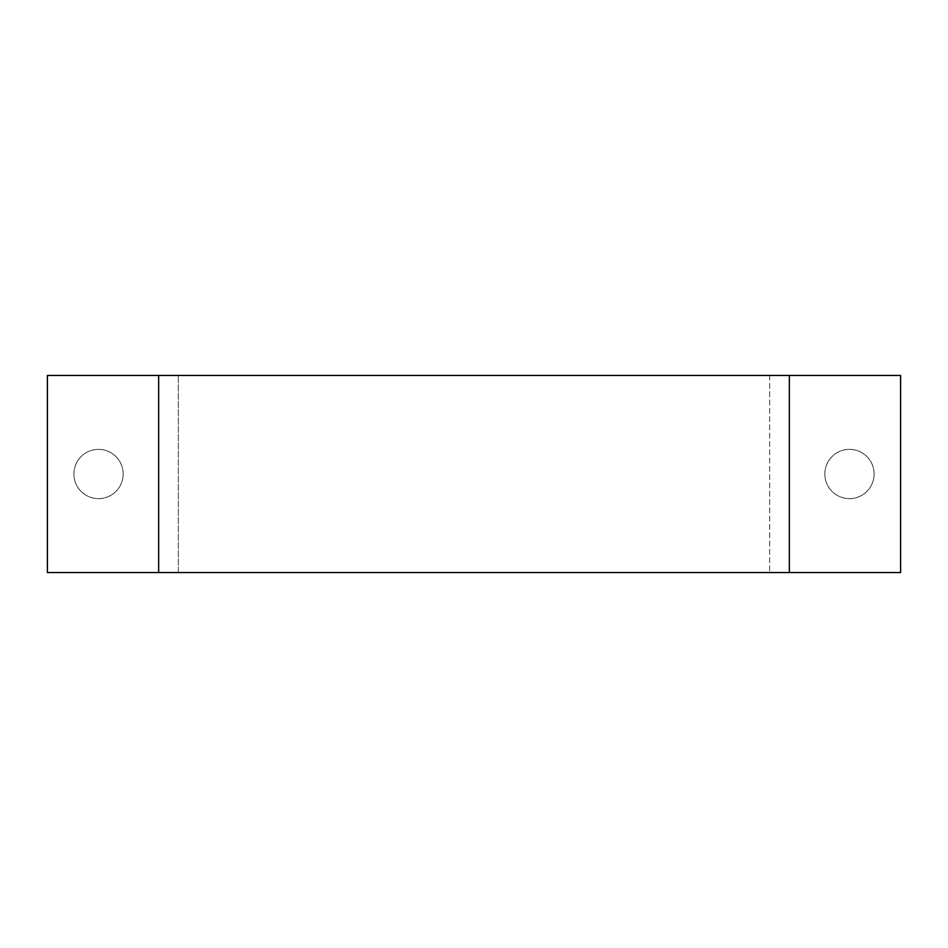 <?xml version="1.0" encoding="UTF-8"?>
<svg xmlns="http://www.w3.org/2000/svg" width="948" height="948" viewBox="0 0 948 948"><rect width="100%" height="100%" fill="white"/><g stroke="black" fill="none" stroke-linecap="round" stroke-linejoin="round"><path stroke-width="0.71" stroke-dasharray="4.74 3.56" d="M178.354 375.455L900.6 375.455L900.6 572.545L178.354 572.545L178.354 375.455L178.354 572.545L47.4 572.545L47.4 375.455L178.354 375.455M769.646 375.455L769.646 572.545L769.646 375.455M123.169 474A24.636 24.636 0 0 1 98.533 498.636A24.636 24.636 0 0 1 73.897 474A24.636 24.636 0 0 1 98.533 449.364A24.636 24.636 0 0 1 123.169 474A24.636 24.636 0 0 1 98.533 498.636A24.636 24.636 0 0 1 73.897 474A24.636 24.636 0 0 1 98.533 449.364A24.636 24.636 0 0 1 123.169 474M158.648 375.455L158.648 572.545M789.352 375.455L789.352 572.545M874.103 474A24.636 24.636 0 0 1 849.467 498.636A24.636 24.636 0 0 1 824.831 474A24.636 24.636 0 0 1 849.467 449.364A24.636 24.636 0 0 1 874.103 474A24.636 24.636 0 0 1 849.467 498.636A24.636 24.636 0 0 1 824.831 474A24.636 24.636 0 0 1 849.467 449.364A24.636 24.636 0 0 1 874.103 474"/><path stroke-width="1.42" d="M789.352 375.455L789.352 572.545L900.6 572.545L900.6 375.455L47.4 375.455L47.4 572.545L158.648 572.545L158.648 375.455M789.352 572.545L158.648 572.545"/></g></svg>
